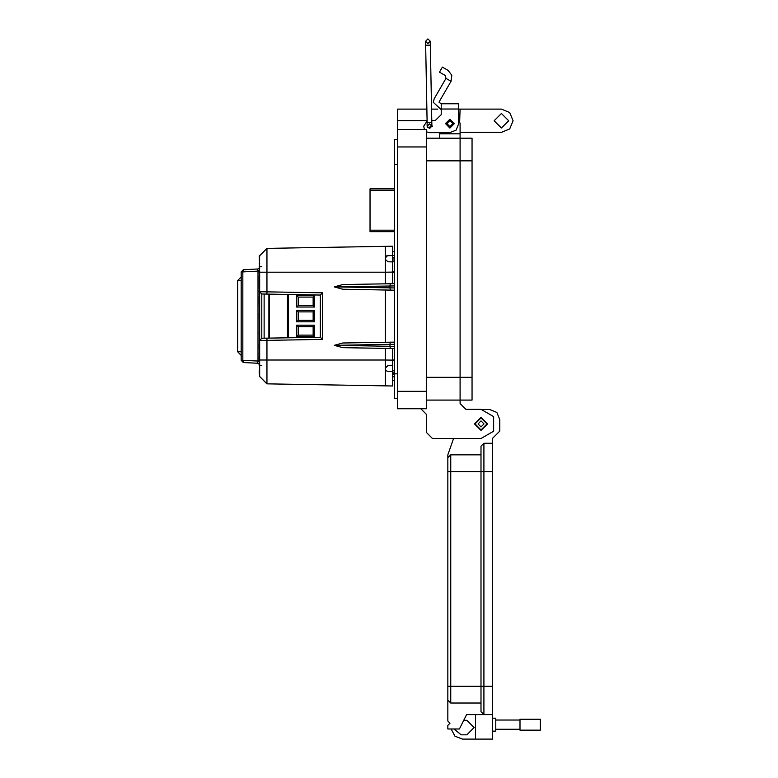<?xml version="1.0" encoding="UTF-8"?>
<svg xmlns="http://www.w3.org/2000/svg" width="778" height="778" viewBox="0 0 778 778"><rect width="100%" height="100%" fill="white"/><g stroke="black" fill="none" stroke-linecap="round" stroke-linejoin="round"><path stroke-width="1.17" d="M441.184 109.63L433.258 102.356L434.241 98.718L445.989 78.364L451.026 81.272L439.278 101.626L439.084 102.356L441.184 103.805L441.184 114.619L435.359 120.434L441.184 114.619M458.641 103.805L441.184 103.805L458.641 103.805L458.641 123.926L456.083 130.101L449.908 132.659L429.544 132.659L439.726 132.659L439.726 138.192M426.636 138.192L460.099 138.192L460.099 160.89L460.099 138.192L472.022 138.192L472.022 400.057L460.099 400.057L460.099 377.369L460.099 400.057L426.636 400.057L460.099 400.057L460.099 403.549L465.925 409.364L460.099 403.549M492.591 718.172L495.771 718.172L495.771 731.164L492.591 731.164M481.047 711.675L481.047 686.284L450.744 686.284L450.744 471.536L447.856 471.536L447.856 686.284L450.744 686.284L450.744 703.02L481.047 703.02L481.047 711.675L483.935 714.564L492.591 714.564L466.615 714.564L459.399 728.996L447.856 728.996L447.856 725.388L450.015 723.229L447.856 721.06L447.856 686.284L447.856 700.132L450.744 703.02L481.047 703.02L481.047 446.144L483.935 443.256L492.591 443.256L492.591 686.284L483.935 686.284L483.935 443.256L481.047 446.144L481.047 471.536L492.591 471.536M475.562 714.564L475.562 739.1L492.591 739.1L492.591 686.284M520.015 730.104L520.015 719.232L540.272 719.232L540.272 730.104L520.015 730.104M460.099 138.192L460.099 123.634L458.641 118.382L458.641 111.108M426.85 109.095L397.539 109.095L397.539 408.781L426.636 408.781L426.636 129.459L397.539 129.459L424.35 129.459L423.728 126.25L427.073 120.989M459.672 120.726L460.099 109.095L458.641 109.095M397.539 139.641L394.631 139.641L394.631 398.599L397.539 398.599M404.93 129.459L397.539 129.459L404.93 129.459M394.631 188.879L370.007 188.879L370.007 231.669L394.631 231.669M257.625 268.994L243.29 269.742L257.567 268.994L258.024 271.162L259.667 271.162L259.307 266.212M392.997 360.331L393.649 359.951L392.734 361.041L392.734 385.985L266.932 383.855L266.932 360.049L385.343 360.049L385.343 348.408L392.734 348.534L392.734 360.117L394.631 359.776M335.221 286.926L389.963 287.879L389.963 285.973L334.219 286.926L342.709 284.592L394.631 283.678L392.734 283.717L392.734 272.144L385.343 272.203L385.343 246.334L392.734 246.266L392.734 271.211L393.649 272.3M241.19 271.96L242.833 271.96L243.29 269.742L241.19 271.96L241.19 360.292L259.307 361.089M431.819 122.243L427.093 122.331L425.624 45.241L430.351 45.153L431.897 126.172L429.573 128.584L431.897 126.172L429.485 123.858L427.171 126.26L429.534 128.584L431.897 126.172L429.534 123.858M481.047 471.536L450.744 471.536L450.744 454.799L481.047 454.799L450.744 454.799L447.856 457.688L450.744 454.799M481.047 686.284L483.935 686.284L483.935 714.564M241.19 355.41L237.728 351.724L241.19 351.724M237.728 351.724L237.728 280.537L241.19 280.537M259.298 300.104L259.298 304.14M259.667 375.657L259.667 360.049L266.932 360.049L266.932 340.394L259.667 340.482L259.667 292.898M259.298 346.969L259.298 348.777M259.298 277.746L259.298 283.989M259.638 280.255L259.638 283.095L259.298 280.255M259.375 316.101L259.307 313.972L259.667 315.265M259.298 318.105L259.521 316.043L259.667 318.406M259.638 358.541L259.638 355.702L259.638 361.371L259.298 358.541M259.638 268.682L259.638 265.92L259.298 267.097M259.307 260.124L259.667 259.658M259.473 255.622L259.667 258.918M259.298 259.337L259.667 256.769M259.298 263.548L259.521 262.351L259.667 263.499M259.298 290.982L259.298 292.042M259.298 345.354L259.298 346.084M259.298 267.068L259.298 267.797M420.82 408.781L426.636 414.606L426.636 432.646L432.451 438.461L481.047 438.461L493.641 431.187L493.641 416.638L481.047 409.364L465.925 409.364L481.047 409.364M445.473 123.634L449.908 119.199L454.352 123.634L449.908 128.069L445.473 123.634M451.026 81.272L451.824 75.223L448.118 70.39L442.41 67.103L439.502 72.14L445.201 75.427L445.989 78.364M487.057 423.913L481.047 429.933L475.037 423.913L481.047 417.903L487.057 423.913M484.052 423.913L481.047 426.918L478.042 423.913L481.047 420.908L484.052 423.913M452.864 123.634L449.908 126.59L446.951 123.634L449.908 120.678L452.864 123.634M481.047 417.416L487.543 423.913L481.047 430.409L474.551 423.913L481.047 417.416M447.856 471.536L447.856 454.799L453.574 438.461L447.856 454.799M492.591 443.256L492.591 438.345L499.807 431.129L499.807 419.585L496.85 412.447L489.702 409.481L482.885 409.481M454.06 728.996L461.13 734.772L466.907 734.772L474.123 727.556L466.907 720.34L463.727 720.34M475.562 739.1L462.57 739.1L454.936 736.212L451.123 728.996M508.705 120.736L501.421 113.462L494.147 120.736L501.421 128.01L508.705 120.736M460.099 109.095L501.421 109.095L509.658 112.499L513.062 120.736L509.658 128.963L501.421 132.377L460.099 132.377M474.502 423.913L481.047 417.368L487.592 423.913L481.047 430.458L474.502 423.913M259.298 272.806L259.521 255.612M431.878 125.141L432.305 126.542L427.56 127.514M435.359 120.434L431.78 120.434L435.359 120.434M426.636 131.881L429.544 132.659M423.728 126.833L423.728 126.25M426.636 160.89L460.099 160.881L460.099 377.359L460.099 160.89L472.022 160.881M427.91 43.617L425.556 41.302L427.871 38.9L430.273 41.215L427.91 43.617L425.556 41.302L427.871 38.9L430.273 41.215L427.91 43.617M429.475 128.574L431.897 126.172M495.771 729.297L520.015 729.297M495.771 720.039L520.015 720.039M437.8 109.095L431.566 109.095M432.451 438.461L453.574 438.461M426.636 414.606L426.636 432.646M426.636 400.057L460.099 400.057L426.636 400.057M268.867 338.148L268.867 294.113M314.565 310.451L313.106 311.91L298.12 311.91L298.12 320.351L313.106 320.351L313.106 311.91L298.12 311.91L296.661 310.451L314.565 310.451L314.565 321.8L296.661 321.8L298.12 320.351M298.12 305.56L296.661 307.018L296.661 295.669L298.12 297.118L313.106 297.118L298.12 297.118L298.12 305.56L313.106 305.56L313.106 297.118L314.565 295.669L314.565 307.018L313.106 305.56M287.49 337.817L287.49 294.434M296.661 295.669L314.565 295.669M314.565 307.018L296.661 307.018M313.106 320.351L314.565 321.8M296.661 321.8L296.661 310.451M313.106 326.692L298.12 326.692L298.12 335.133L313.106 335.133L313.106 326.692L298.12 326.692L296.661 325.233L314.565 325.233L313.106 326.692M298.12 335.133L296.661 336.582L296.661 325.233M313.106 335.133L314.565 336.582L296.661 336.582M314.565 325.233L314.565 336.582M237.728 280.537L241.19 276.842M385.343 385.917L385.343 367.868L388.348 365.368L391.859 365.3M385.343 246.334L266.932 248.396L266.932 291.857L322.471 292.829L322.471 339.422L266.932 340.394L266.932 338.177L261.846 338.265L320.293 337.244L320.293 295.008L261.787 293.987M259.667 361.916L258.033 361.507L257.567 363.258L259.298 364.25L259.298 365.329L259.667 361.916L259.667 340.424M392.734 381.794L392.734 383.583L392.734 381.794M390.148 261.816L388.047 261.778L385.45 259.56L385.528 256.973M386.744 255.797L389.428 255.612M335.221 345.325L389.963 346.278L389.963 344.372L334.219 345.325L342.709 342.991L394.631 342.087M392.734 255.554L387.522 255.641L385.353 257.858L385.47 259.56L388.076 261.778L392.423 261.855L392.734 263.129L392.734 255.544L394.631 255.505M392.734 365.29L388.348 365.368M385.382 367.887L388.397 365.368M389.438 371.544L387.366 371.505L385.343 369.579L385.343 360.049L392.734 360.117M392.734 371.592L387.337 371.505L385.343 369.579M259.667 361.449L259.298 362.315M259.667 365.689L259.298 365.329L259.667 365.689M392.734 248.668L392.734 250.458M394.631 272.475L392.734 272.144M394.631 348.573L342.709 347.669L334.219 345.325M394.631 346.356L389.963 346.278L390.245 348.495M390.245 342.155L389.963 344.372L394.631 344.304M385.343 342.242L385.343 290.009L394.631 290.175L342.709 289.26L334.219 286.926M394.631 287.957L389.963 287.879L390.245 290.097M390.245 283.756L389.963 285.973L394.631 285.896M392.734 283.717L385.343 283.844L385.343 272.203L259.667 272.203L259.667 291.769L266.932 291.857L266.932 294.074L261.846 293.987L261.846 338.265L259.667 340.482L261.787 338.265M259.298 287.053L259.298 282.579M259.298 344.712L259.298 345.374M259.298 270.316L259.298 268.76M259.298 262.915L259.298 263.411M259.298 300.055L259.298 296.496M259.298 300.201L259.298 296.681M259.298 284.038L259.298 281.704M259.638 353.873L259.638 349.75L259.298 354.097M259.298 300.026L259.667 296.165M259.298 314.964L259.298 314.312M259.298 333.859L259.667 329.755M259.298 373.615L259.298 370.279M259.298 356.032L259.298 361.041M243.29 362.509L241.19 360.292L243.29 362.509L257.567 363.258L243.29 362.509L242.833 360.292L242.833 271.96L258.024 271.162L258.033 361.507M259.638 365.67L259.667 361.984L259.638 365.816L259.298 364.25M259.298 256.818L259.298 256.02M259.298 255.913L259.298 257.635M259.298 256.769L259.298 255.836M259.298 291.76L259.638 291.021M259.638 294.531L259.638 295.397L259.298 294.794M259.298 287.928L259.667 287.5L259.638 288.375M259.638 289.26L259.298 288.113M259.298 276.491L259.298 277.931L259.638 276.268M259.638 306.289L259.298 305.355M259.298 306.192L259.298 305.511M259.667 317.706L259.521 318.406M259.298 270.491L259.298 268.682L259.298 270.491M259.298 272.125L259.667 273.039M259.521 258.918L259.667 259.56M259.638 349.108L259.638 346.969M259.638 287.383L259.638 283.707M259.667 271.162L259.638 272.358M258.384 363.462L257.625 363.258M258.384 268.799L259.298 268.002M259.667 291.828L261.846 293.987L259.667 291.769M264.102 294.026L264.102 338.226M259.667 255.67L259.667 256.604M266.854 250.613L266.932 248.396L259.667 255.787L266.815 248.406M266.815 383.846L259.667 376.581M259.667 266.776L261.768 266.669M261.768 365.582L259.667 365.475M320.293 337.244L322.471 339.422M320.293 295.008L322.471 292.829M392.734 261.126L394.631 261.126M392.734 370.756L394.631 370.756M394.631 374.16L392.734 374.16M392.734 380.442L394.631 380.442M394.631 251.809L392.734 251.809M394.631 261.058L392.734 261.058M392.734 370.834L394.631 370.834M394.631 372.934L392.734 372.934M392.734 257.722L394.631 257.722M394.631 259.016L392.734 259.016M392.734 372.866L394.631 372.866M392.734 258.948L394.631 258.948M441.184 108.978L458.641 108.978M472.022 377.359L426.636 377.369M427.91 38.9L430.273 41.215L427.91 38.9M397.539 146.916L426.636 146.916M427.064 120.726L397.539 120.726M426.636 391.324L397.539 391.324M394.631 164.372L397.539 164.372M394.631 373.868L397.539 373.868M439.726 133.826L460.099 133.816M370.007 190.338L394.631 190.338M394.631 230.21L370.007 230.21M269.47 294.123L269.47 338.129M288.366 294.454L288.366 337.808M259.307 270.569L258.033 270.754M259.638 293.646L259.298 294.979M259.298 291.293L259.298 290.165M259.667 376.464L266.932 383.855M264.102 360.049L259.667 360.049M392.734 376.746L394.631 376.746M425.624 45.241L425.556 41.302M427.093 122.331L427.171 126.26M430.351 45.153L430.273 41.215M426.636 408.781L397.539 408.781"/></g></svg>
